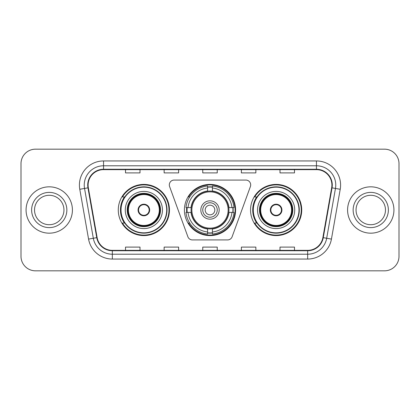 <?xml version="1.0" encoding="UTF-8"?>
<svg xmlns="http://www.w3.org/2000/svg" width="420" height="420" viewBox="0 0 420 420"><rect width="100%" height="100%" fill="white"/><g stroke="black" fill="none" stroke-linecap="round" stroke-linejoin="round"><path stroke-width="0.63" d="M169.312 184.895A4.83 4.83 0 0 0 169.601 186.548L187.877 236.754A4.83 4.83 0 0 0 192.412 239.93L227.588 239.93A4.83 4.83 0 0 0 232.124 236.754L250.399 186.548A4.83 4.83 0 0 0 245.863 180.07L174.137 180.07A4.83 4.83 0 0 0 169.312 184.895M250.551 210A25.589 25.589 0 0 0 276.139 235.589A25.589 25.589 0 0 0 301.723 210A25.589 25.589 0 0 0 276.139 184.411A25.589 25.589 0 0 0 250.551 210M184.411 210A25.589 25.589 0 0 0 210 235.589A25.589 25.589 0 0 0 235.589 210A25.589 25.589 0 0 0 210 184.411A25.589 25.589 0 0 0 184.411 210M118.277 210A25.589 25.589 0 0 0 143.861 235.589A25.589 25.589 0 0 0 169.449 210A25.589 25.589 0 0 0 143.861 184.411A25.589 25.589 0 0 0 118.277 210M124.415 223.036A23.415 23.415 0 0 1 124.415 196.964M186.711 212.415A23.415 23.415 0 0 1 186.711 207.585M256.688 223.036A23.415 23.415 0 0 1 256.688 196.964M21 163.653L21 256.347A14.485 14.485 0 0 0 35.485 270.827L384.515 270.827A14.485 14.485 0 0 0 399 256.347L399 163.653A14.485 14.485 0 0 0 384.515 149.173L35.485 149.173A14.485 14.485 0 0 0 21 163.653L21 256.347M26.072 210A23.174 23.174 0 0 0 49.24 233.173A23.174 23.174 0 0 0 72.413 210A23.174 23.174 0 0 0 49.24 186.827A23.174 23.174 0 0 0 26.072 210A23.174 23.174 0 0 0 49.24 233.173A23.174 23.174 0 0 0 72.413 210A23.174 23.174 0 0 0 49.24 186.827A23.174 23.174 0 0 0 26.072 210M347.587 210A23.174 23.174 0 0 0 370.76 233.173A23.174 23.174 0 0 0 393.929 210A23.174 23.174 0 0 0 370.76 186.827A23.174 23.174 0 0 0 347.587 210A23.174 23.174 0 0 0 370.76 233.173A23.174 23.174 0 0 0 393.929 210A23.174 23.174 0 0 0 370.76 186.827A23.174 23.174 0 0 0 347.587 210M88.106 185.089A15.451 15.451 0 0 1 103.551 169.643L316.449 169.643A15.451 15.451 0 0 1 331.663 187.772L322.875 237.594A15.451 15.451 0 0 1 307.666 250.357L112.334 250.357A15.451 15.451 0 0 1 97.125 237.594L88.337 187.772A15.451 15.451 0 0 1 88.106 185.089M87.717 185.089A15.834 15.834 0 0 0 87.959 187.84L96.742 237.662A15.834 15.834 0 0 0 112.334 250.745L307.666 250.745A15.834 15.834 0 0 0 323.258 237.662L332.042 187.84A15.834 15.834 0 0 0 316.449 169.255L103.551 169.255A15.834 15.834 0 0 0 87.717 185.089M79.779 189.284A24.139 24.139 0 0 1 103.551 160.949L316.449 160.949A24.139 24.139 0 0 1 340.221 189.284L331.433 239.101A24.139 24.139 0 0 1 307.666 259.051L112.334 259.051A24.139 24.139 0 0 1 88.567 239.101L79.779 189.284L84.536 188.444A19.309 19.309 0 0 1 103.551 165.779L316.449 165.779A19.309 19.309 0 0 1 335.465 188.444L326.681 238.266A19.309 19.309 0 0 1 307.666 254.221L112.334 254.221A19.309 19.309 0 0 1 93.319 238.266L84.536 188.444A19.309 19.309 0 0 1 84.242 185.089M384.515 149.173L35.485 149.173M35.485 270.827L384.515 270.827M399 256.347L399 163.653M202.76 169.643L202.76 172.909L217.24 172.909L217.24 169.643M164.136 169.643L164.136 172.909L178.621 172.909L178.621 169.643M125.517 169.643L125.517 172.909L140.002 172.909L140.002 169.643M241.379 169.643L241.379 172.909L255.864 172.909L255.864 169.643M279.998 169.643L279.998 172.909L294.483 172.909L294.483 169.643M217.24 250.357L217.24 247.091L202.76 247.091L202.76 250.357M178.621 250.357L178.621 247.091L164.136 247.091L164.136 250.357M140.002 250.357L140.002 247.091L125.517 247.091L125.517 250.357M255.864 250.357L255.864 247.091L241.379 247.091L241.379 250.357M294.483 250.357L294.483 247.091L279.998 247.091L279.998 250.357M63.956 210A14.716 14.716 0 0 0 49.24 195.284A14.716 14.716 0 0 0 34.529 210A14.716 14.716 0 0 0 49.24 224.716A14.716 14.716 0 0 0 63.956 210A14.716 14.716 0 0 1 49.24 224.716A14.716 14.716 0 0 1 34.529 210M228.769 212.415A18.926 18.926 0 0 0 212.415 191.231L212.415 191.231A18.926 18.926 0 0 0 191.231 212.415A18.926 18.926 0 0 0 228.769 212.415L228.769 212.415A18.926 18.926 0 0 1 212.415 228.769L212.415 231.977A22.108 22.108 0 0 0 231.977 212.415L234.019 212.415A24.139 24.139 0 0 1 212.415 234.019L212.415 231.977M187.194 212.415A22.932 22.932 0 0 1 187.194 207.585M212.415 187.194A22.932 22.932 0 0 0 207.585 187.194M232.806 207.585A22.932 22.932 0 0 1 232.806 212.415M231.977 207.585L234.019 207.585A24.139 24.139 0 0 0 212.415 185.981L212.415 191A19.152 19.152 0 0 1 229 207.585L231.977 207.585A22.108 22.108 0 0 0 212.415 188.024M188.024 212.415L185.981 212.415A24.139 24.139 0 0 0 207.585 234.019L207.585 229A19.152 19.152 0 0 1 191 212.415L188.024 212.415A22.108 22.108 0 0 0 207.585 231.977M231.977 212.415L229 212.415A19.152 19.152 0 0 1 212.415 229L212.415 228.769M191.231 212.415L191.231 212.415A18.926 18.926 0 0 0 207.585 228.769M212.415 232.806A22.932 22.932 0 0 1 207.585 232.806M207.585 188.024L207.585 185.981A24.139 24.139 0 0 0 185.981 207.585L191 207.585A19.152 19.152 0 0 1 207.585 191L207.585 188.024A22.108 22.108 0 0 0 188.024 207.585M228.149 210A18.149 18.149 0 0 1 210 228.149A18.149 18.149 0 0 1 191.851 210A18.149 18.149 0 0 1 210 191.851A18.149 18.149 0 0 1 228.149 210M219.172 210A9.172 9.172 0 0 0 210 200.828A9.172 9.172 0 0 0 200.828 210A9.172 9.172 0 0 0 210 219.172A9.172 9.172 0 0 0 219.172 210M214.83 210A4.83 4.83 0 0 1 210 214.83A4.83 4.83 0 0 1 205.17 210A4.83 4.83 0 0 1 210 205.17A4.83 4.83 0 0 1 214.83 210M202.76 210A7.24 7.24 0 0 1 210 202.76A7.24 7.24 0 0 1 217.24 210A7.24 7.24 0 0 1 210 217.24A7.24 7.24 0 0 1 202.76 210M189.683 196.964L188.543 196.964A25.106 25.106 0 0 1 235.106 210A25.106 25.106 0 0 1 188.543 223.036L189.683 223.036M125.276 210A18.585 18.585 0 0 1 143.861 191.415A18.585 18.585 0 0 1 162.451 210A18.585 18.585 0 0 1 143.861 228.585A18.585 18.585 0 0 1 125.276 210A18.585 18.585 0 0 0 143.861 228.585A18.585 18.585 0 0 0 162.451 210M124.703 196.964A23.174 23.174 0 0 0 124.703 223.036A23.174 23.174 0 0 1 124.703 196.964M166.698 210A22.832 22.832 0 0 0 143.861 187.168A22.832 22.832 0 0 0 121.028 210A22.832 22.832 0 0 0 143.861 232.832A22.832 22.832 0 0 0 166.698 210M127.449 210A16.412 16.412 0 0 0 143.861 226.412A16.412 16.412 0 0 0 160.277 210A16.412 16.412 0 0 0 143.861 193.589A16.412 16.412 0 0 0 127.449 210M128.415 210A15.451 15.451 0 0 1 143.861 194.549A15.451 15.451 0 0 1 159.311 210A15.451 15.451 0 0 1 143.861 225.451A15.451 15.451 0 0 1 128.415 210M138.07 210A5.791 5.791 0 0 0 143.861 215.791A5.791 5.791 0 0 0 149.656 210A5.791 5.791 0 0 0 143.861 204.209A5.791 5.791 0 0 0 138.07 210M127.932 210A15.929 15.929 0 0 1 143.861 194.072A15.929 15.929 0 0 1 159.794 210A15.929 15.929 0 0 1 143.861 225.928A15.929 15.929 0 0 1 127.932 210M168.966 210A25.106 25.106 0 0 1 122.409 223.036L124.735 223.036A23.147 23.147 0 0 0 167.008 210.058A23.147 23.147 0 0 0 124.735 196.964L122.409 196.964A25.106 25.106 0 0 1 168.966 210M138.254 208.551L138.453 208.551A5.602 5.602 0 0 1 149.273 208.551L148.969 208.551A5.308 5.308 0 0 1 143.861 215.308A5.308 5.308 0 0 1 138.752 208.551A5.308 5.308 0 0 1 148.969 208.551L149.473 208.551M138.453 208.551L138.752 208.551L138.453 208.551M149.473 211.449L149.273 211.449A5.602 5.602 0 0 1 138.453 211.449L138.254 211.449M149.273 211.449L148.969 211.449L149.273 211.449M385.471 210A14.716 14.716 0 0 0 370.76 195.284A14.716 14.716 0 0 0 356.044 210A14.716 14.716 0 0 0 370.76 224.716A14.716 14.716 0 0 0 385.471 210A14.716 14.716 0 0 1 370.76 224.716A14.716 14.716 0 0 1 356.044 210M257.549 210A18.585 18.585 0 0 1 276.139 191.415A18.585 18.585 0 0 1 294.725 210A18.585 18.585 0 0 1 276.139 228.585A18.585 18.585 0 0 1 257.549 210A18.585 18.585 0 0 0 276.139 228.585A18.585 18.585 0 0 0 294.725 210M256.977 196.964A23.174 23.174 0 0 0 256.977 223.036A23.174 23.174 0 0 1 256.977 196.964M298.972 210A22.832 22.832 0 0 0 276.139 187.168A22.832 22.832 0 0 0 253.302 210A22.832 22.832 0 0 0 276.139 232.832A22.832 22.832 0 0 0 298.972 210M259.723 210A16.412 16.412 0 0 0 276.139 226.412A16.412 16.412 0 0 0 292.551 210A16.412 16.412 0 0 0 276.139 193.589A16.412 16.412 0 0 0 259.723 210M260.689 210A15.451 15.451 0 0 1 276.139 194.549A15.451 15.451 0 0 1 291.585 210A15.451 15.451 0 0 1 276.139 225.451A15.451 15.451 0 0 1 260.689 210M270.344 210A5.791 5.791 0 0 0 276.139 215.791A5.791 5.791 0 0 0 281.93 210A5.791 5.791 0 0 0 276.139 204.209A5.791 5.791 0 0 0 270.344 210M260.206 210A15.929 15.929 0 0 1 276.139 194.072A15.929 15.929 0 0 1 292.068 210A15.929 15.929 0 0 1 276.139 225.928A15.929 15.929 0 0 1 260.206 210M301.24 210A25.106 25.106 0 0 1 254.683 223.036L257.009 223.036A23.147 23.147 0 0 0 299.287 210.058A23.147 23.147 0 0 0 257.009 196.964L254.683 196.964A25.106 25.106 0 0 1 301.24 210M270.527 208.551L270.727 208.551A5.602 5.602 0 0 1 281.547 208.551L281.248 208.551A5.308 5.308 0 0 1 276.139 215.308A5.308 5.308 0 0 1 271.031 208.551A5.308 5.308 0 0 1 281.248 208.551L281.746 208.551M270.727 208.551L271.031 208.551L270.727 208.551M281.746 211.449L281.248 211.449A5.308 5.308 0 0 1 271.031 211.449L270.527 211.449M281.248 211.449L281.547 211.449A5.602 5.602 0 0 1 270.727 211.449L271.031 211.449M316.449 160.949L316.449 169.255M84.536 188.444L87.959 187.84M112.334 259.051L112.334 250.745M307.666 250.745L307.666 259.051M323.258 237.662L331.433 239.101M88.567 239.101L96.742 237.662M332.042 187.84L340.221 189.284M103.551 160.949L103.551 169.255M66.854 210A17.608 17.608 0 0 0 49.24 192.392A17.608 17.608 0 0 0 31.631 210A17.608 17.608 0 0 0 49.24 227.609A17.608 17.608 0 0 0 66.854 210M210 214.83A4.83 4.83 0 0 1 205.17 210A4.83 4.83 0 0 1 210 205.17M233.021 212.415A23.147 23.147 0 0 0 233.021 207.585M212.415 186.979A23.147 23.147 0 0 0 207.585 186.979M207.585 233.021A23.147 23.147 0 0 0 212.415 233.021M160.519 210A16.653 16.653 0 0 0 143.861 193.347A16.653 16.653 0 0 0 127.208 210A16.653 16.653 0 0 0 143.861 226.653A16.653 16.653 0 0 0 160.519 210M388.369 210A17.608 17.608 0 0 0 370.76 192.392A17.608 17.608 0 0 0 353.147 210A17.608 17.608 0 0 0 370.76 227.609A17.608 17.608 0 0 0 388.369 210M292.793 210A16.653 16.653 0 0 0 276.139 193.347A16.653 16.653 0 0 0 259.481 210A16.653 16.653 0 0 0 276.139 226.653A16.653 16.653 0 0 0 292.793 210"/></g></svg>
